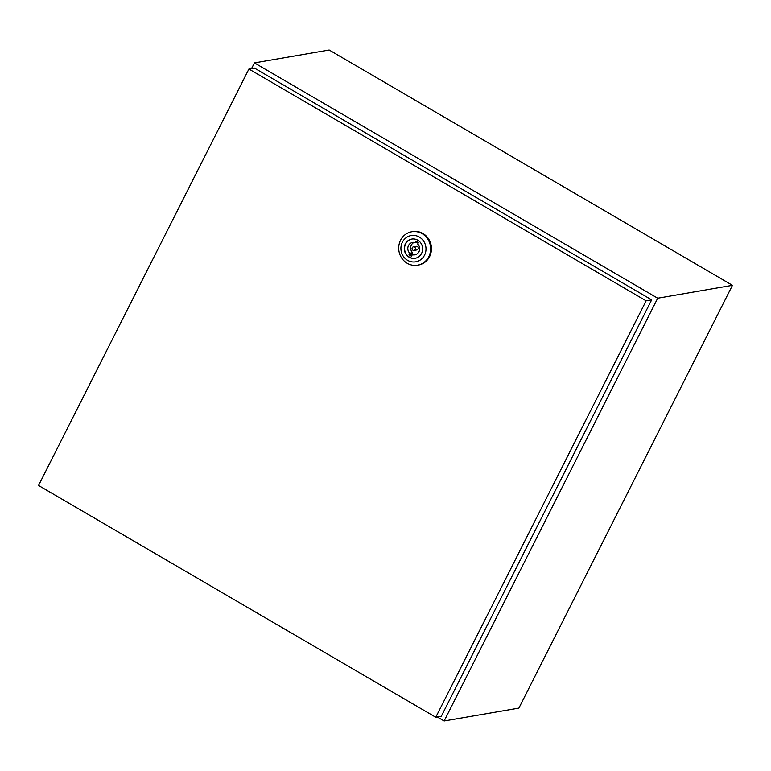 <?xml version="1.0" encoding="UTF-8"?>
<svg xmlns="http://www.w3.org/2000/svg" width="771" height="771" viewBox="0 0 771 771"><rect width="100%" height="100%" fill="white"/><g stroke="black" fill="none" stroke-linecap="round" stroke-linejoin="round"><path stroke-width="1.16" d="M437.282 717.001L444.135 721.001L657.711 298.204L732.45 285.318L329.178 49.999L254.44 62.885L251.568 68.552M657.711 298.204L254.44 62.885M444.135 721.001L518.883 708.115L732.45 285.318M422.151 233.671A16.962 15.94 80.2 0 1 430.459 251.394A16.962 15.94 80.2 0 1 417.554 265.185A16.962 15.94 80.2 0 1 407.204 263.268A16.962 15.94 80.2 0 1 398.886 245.544A16.962 15.94 80.2 0 1 411.791 231.753A16.962 15.94 80.2 0 1 422.151 233.671M411.791 231.753L412.61 231.608A16.962 15.94 80.2 0 1 422.971 233.536A16.962 15.94 80.2 0 1 431.278 251.259A16.962 15.94 80.2 0 1 418.374 265.051L417.554 265.185M419.328 237.054A13.329 12.529 80.2 0 1 424.542 255.153A13.329 12.529 80.2 0 1 407.58 260.309A13.329 12.529 80.2 0 1 402.366 242.21A13.329 12.529 80.2 0 1 419.328 237.054M415.251 258.266A9.753 9.165 80.2 0 1 409.44 257.138A9.753 9.165 80.2 0 1 404.65 247.028A9.753 9.165 80.2 0 1 411.936 239.049M409.15 257.186A9.753 9.165 80.2 0 1 404.37 246.999A9.753 9.165 80.2 0 1 411.791 239.068A9.753 9.165 80.2 0 1 417.747 240.176A9.753 9.165 80.2 0 1 422.527 250.363A9.753 9.165 80.2 0 1 415.106 258.295A9.753 9.165 80.2 0 1 409.15 257.186M414.046 250.421L416.909 249.929A1.821 1.706 -99.8 0 0 417.4 246.556A1.821 1.706 -99.8 0 0 416.292 246.344L413.429 246.845A1.821 1.706 -99.8 0 0 412.938 250.218A1.821 1.706 -99.8 0 0 415.424 248.946A1.821 1.706 -99.8 0 0 413.429 246.845M435.769 717.261L441.282 716.317L651.659 299.852L254.43 68.06L248.917 69.014L38.55 485.47L435.769 717.261L646.137 300.806L248.917 69.014M646.137 300.806L651.659 299.852M414.133 242.364A6.303 5.917 -99.8 0 0 412.639 252.743L409.786 253.235L409.006 254.767L411.531 256.242L412.302 254.7L415.164 254.208A6.303 5.917 -99.8 0 0 416.205 254.401M412.639 252.743L411.868 254.276L412.533 254.661M412.302 254.7A6.303 5.917 -99.8 0 0 417.689 244.031L418.47 242.499L415.945 241.024L415.174 242.557A6.303 5.917 -99.8 0 0 409.786 253.235M417.805 242.104L415.174 242.557M411.868 254.276L409.006 254.767"/></g></svg>
